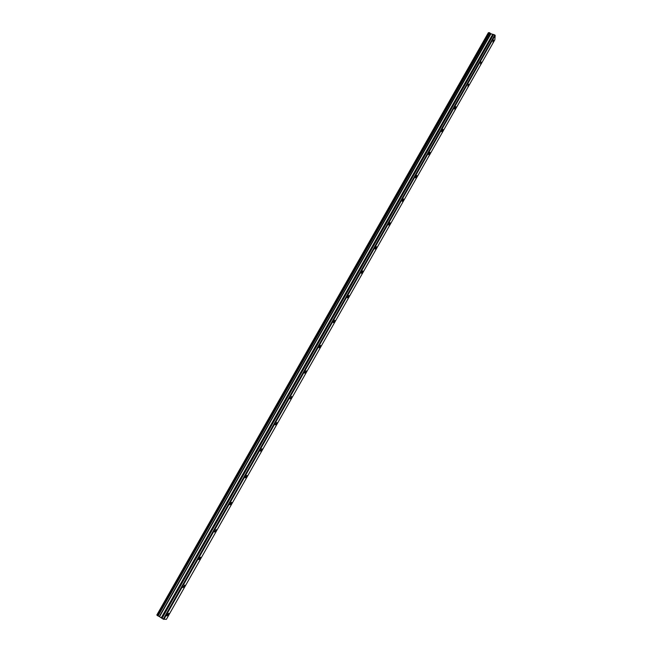 <?xml version="1.0" encoding="UTF-8"?>
<svg xmlns="http://www.w3.org/2000/svg" width="652" height="652" viewBox="0 0 652 652"><rect width="100%" height="100%" fill="white"/><g stroke="black" fill="none" stroke-linecap="round" stroke-linejoin="round"><path stroke-width="0.98" d="M492.904 41.956L493.564 40L492.904 41.956M168.224 614.624L168.713 613.345L167.385 614.624L166.896 615.912L168.224 614.624M184.231 586.384L184.728 585.08L182.951 587.615L184.231 586.384M200.042 558.495L200.547 557.167L199.316 558.332L198.811 559.66L200.042 558.495M215.665 530.932L216.179 529.579L214.475 532.048L215.665 530.932M231.11 503.703L231.623 502.325L230.474 503.393L229.96 504.77L231.11 503.703M246.358 476.799L246.88 475.398L245.771 476.416L245.25 477.818L246.358 476.799M261.436 450.214L261.957 448.78L260.368 451.184L261.436 450.214M276.334 423.939L276.864 422.48L275.299 424.868L276.334 423.939M291.053 397.973L291.591 396.489L290.058 398.861L291.053 397.973M305.601 372.308L306.147 370.792L304.647 373.156L305.601 372.308M319.985 346.937L320.539 345.397L319.619 346.204L319.064 347.752L319.985 346.937M334.207 321.86L334.761 320.287L333.319 322.642L334.207 321.86M348.258 297.067L348.828 295.47L347.972 296.212L347.402 297.817L348.258 297.067M362.153 272.56L362.732 270.93L361.909 271.639L361.33 273.278L362.153 272.56M375.894 248.33L376.481 246.668L375.682 247.352L375.104 249.015L375.894 248.33M389.48 224.369L390.067 222.674L388.714 225.03L389.48 224.369M402.912 200.677L403.515 198.95L402.773 199.577L402.178 201.305L402.912 200.677M416.196 177.246L416.807 175.486L415.487 177.849L416.196 177.246M429.334 154.076L429.953 152.283L429.269 152.87L428.649 154.663L429.334 154.076M442.325 131.158L442.952 129.332L441.665 131.72L442.325 131.158M455.177 108.493L455.813 106.635L454.542 109.031L455.177 108.493M467.883 86.072L468.535 84.181L467.883 86.072M480.459 63.896L481.119 61.973L480.459 63.896M490.646 33.651L159.284 616.531L490.712 33.692L489.791 32.877L158.037 615.92L489.864 32.95M163.848 619.4L495.17 35.371L494.852 39.78L166.374 619.343L163.269 619.139L494.778 34.955L490.712 33.692M488.429 32.722L156.879 615.056L488.429 32.722L489.049 32.673M489.163 32.608L157.376 615.512L489.163 32.608L489.791 32.877M495.17 35.371L494.778 34.955M163.269 619.139L162.014 618.365L493.58 34.458M493.507 34.442L162.014 618.365M161.949 618.316L159.284 616.531M159.202 616.49L158.151 615.969M158.037 615.92L157.376 615.512M489.073 32.616L157.319 615.464L156.879 615.056M159.536 616.662L490.907 33.847M492.594 34.548L161.305 617.746M161.435 617.843L492.741 34.58M159.365 616.564L490.769 33.749M488.364 32.73L156.83 615.015"/></g></svg>
